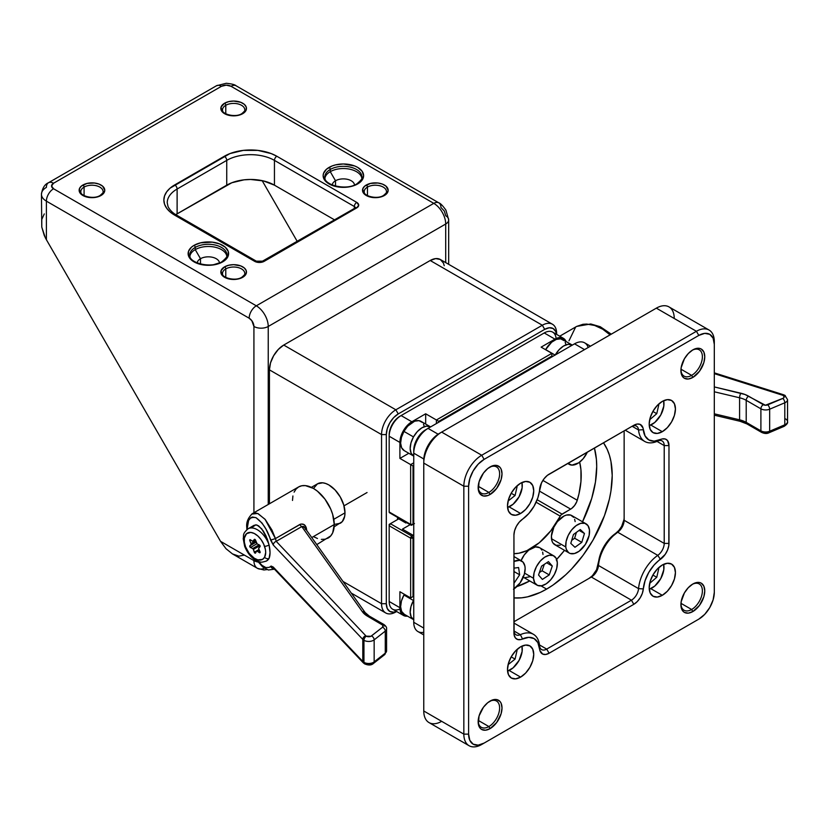 <?xml version="1.0" encoding="UTF-8"?>
<svg xmlns="http://www.w3.org/2000/svg" width="829" height="829" viewBox="0 0 829 829"><rect width="100%" height="100%" fill="white"/><g stroke="black" fill="none" stroke-linecap="round" stroke-linejoin="round"><path stroke-width="1.24" d="M662.309 595.305L650.786 588.663L662.309 595.305L657.283 597.056L653.034 596.227L650.185 592.953L649.19 587.73L650.185 581.357L653.034 574.798L657.283 569.057L662.309 565.005A18.559 10.715 -60 0 1 671.583 564.093A18.559 10.715 -60 0 1 674.433 578.953A18.559 10.715 -60 0 1 662.309 595.305A18.559 10.715 -60 0 1 653.034 596.227A18.559 10.715 -60 0 1 650.185 581.357A18.559 10.715 -60 0 1 662.309 565.005L667.324 563.264L671.583 564.093L674.433 567.357L675.428 572.58L674.433 578.953L671.583 585.512L667.324 591.253L662.309 595.305M662.309 431.691L650.786 425.039L662.309 431.691L657.283 433.432L653.034 432.614L650.185 429.339L649.19 424.116L650.185 417.743L653.034 411.184L657.283 405.443L662.309 401.391A18.559 10.715 -60 0 1 671.583 400.469A18.559 10.715 -60 0 1 674.433 415.339A18.559 10.715 -60 0 1 662.309 431.691A18.559 10.715 -60 0 1 653.034 432.614A18.559 10.715 -60 0 1 650.185 417.743A18.559 10.715 -60 0 1 662.309 401.391L667.324 399.651L671.583 400.469L674.433 403.744L675.428 408.966L674.433 415.339L671.583 421.899L667.324 427.64L662.309 431.691M520.612 513.493L509.099 506.851L520.612 513.493L515.597 515.244L511.338 514.415L508.488 511.141L507.493 505.918L508.488 499.545L511.338 492.996L515.597 487.255L520.612 483.203A18.559 10.715 -60 0 1 529.886 482.281A18.559 10.715 -60 0 1 532.736 497.151A18.559 10.715 -60 0 1 520.612 513.493A18.559 10.715 -60 0 1 511.338 514.415A18.559 10.715 -60 0 1 508.488 499.545A18.559 10.715 -60 0 1 520.612 483.203L525.638 481.452L529.886 482.281L532.736 485.556L533.731 490.778L532.736 497.151L529.886 503.7L525.638 509.441L520.612 513.493M520.612 677.117L509.099 670.464L520.612 677.117L515.597 678.858L511.338 678.029L508.488 674.754L507.493 669.542L508.488 663.169L511.338 656.609L515.597 650.869L520.612 646.817A18.559 10.715 -60 0 1 529.886 645.895A18.559 10.715 -60 0 1 532.736 660.765A18.559 10.715 -60 0 1 520.612 677.117A18.559 10.715 -60 0 1 511.338 678.029A18.559 10.715 -60 0 1 508.488 663.169A18.559 10.715 -60 0 1 520.612 646.817L525.638 645.066L529.886 645.895L532.736 649.169L533.731 654.392L532.736 660.765L529.886 667.324L525.638 673.065L520.612 677.117M691.645 609.491A15.181 8.767 120 0 0 702.381 591.232A15.181 8.767 120 0 0 692.225 584.383A15.181 8.767 -60 0 1 699.241 583.948A15.181 8.767 -60 0 1 701.562 596.113A15.181 8.767 -60 0 1 691.645 609.491L680.972 603.325L691.645 609.491A15.181 8.767 -60 0 1 684.06 610.248A15.181 8.767 -60 0 1 680.93 603.958A15.181 8.767 120 0 0 691.645 609.491L692.837 611.553L691.645 609.491M692.837 584.01A16.87 9.741 -60 0 1 704.764 590.901A16.87 9.741 -60 0 1 692.837 611.553L688.277 613.149L684.402 612.393L682.92 611.16L681.137 607.222L681.137 601.854L684.402 592.922L688.277 587.699L692.837 584.01L697.407 582.424L699.469 582.507L701.272 583.181L703.862 586.155L704.764 590.901L703.862 596.693L699.469 605.408L692.837 611.553A16.87 9.741 -60 0 1 680.91 604.673A16.87 9.741 -60 0 1 692.837 584.01L692.837 584.01M488.882 726.556A15.181 8.767 120 0 0 499.618 708.298A15.181 8.767 120 0 0 489.462 701.448A15.181 8.767 -60 0 1 496.478 701.013A15.181 8.767 -60 0 1 498.799 713.178A15.181 8.767 -60 0 1 488.882 726.556L478.209 720.391L488.882 726.556A15.181 8.767 -60 0 1 481.297 727.302A15.181 8.767 -60 0 1 478.167 721.023A15.181 8.767 120 0 0 488.882 726.556L490.084 728.618L488.882 726.556M490.084 701.075A16.87 9.741 -60 0 1 502.011 707.966A16.87 9.741 -60 0 1 490.084 728.618L485.514 730.204L481.649 729.458L480.167 728.225L478.385 724.287L479.058 715.945L483.452 707.22L487.753 702.681L492.405 699.997L496.706 699.572L500.001 701.469L501.099 703.22L502.011 707.966L501.099 713.759L496.706 722.473L490.084 728.618A16.87 9.741 -60 0 1 478.157 721.738A16.87 9.741 -60 0 1 490.084 701.075L490.084 701.075M691.645 375.361A15.181 8.767 120 0 0 702.381 357.112A15.181 8.767 120 0 0 692.225 350.252A15.181 8.767 -60 0 1 699.241 349.817A15.181 8.767 -60 0 1 701.562 361.983A15.181 8.767 -60 0 1 691.645 375.361L680.972 369.195L691.645 375.361A15.181 8.767 -60 0 1 684.06 376.117A15.181 8.767 -60 0 1 680.93 369.827A15.181 8.767 120 0 0 691.645 375.361L692.837 377.433L691.645 375.361M692.837 349.879A16.87 9.741 -60 0 1 704.764 356.771A16.87 9.741 -60 0 1 692.837 377.433L688.277 379.019L684.402 378.262L682.92 377.029L681.137 373.102L681.137 367.724L684.402 358.791L688.277 353.568L692.837 349.879L697.407 348.294L699.469 348.377L701.272 349.05L703.862 352.024L704.764 356.771L703.862 362.563L699.469 371.278L692.837 377.433A16.87 9.741 -60 0 1 680.91 370.542A16.87 9.741 -60 0 1 692.837 349.879L692.837 349.879M488.882 492.426A15.181 8.767 120 0 0 499.618 474.167A15.181 8.767 120 0 0 489.462 467.318A15.181 8.767 -60 0 1 496.478 466.882A15.181 8.767 -60 0 1 498.799 479.048A15.181 8.767 -60 0 1 488.882 492.426L478.209 486.26L488.882 492.426A15.181 8.767 -60 0 1 481.297 493.182A15.181 8.767 -60 0 1 478.167 486.892A15.181 8.767 120 0 0 488.882 492.426L490.084 494.488L488.882 492.426M490.084 466.945A16.87 9.741 -60 0 1 502.011 473.836A16.87 9.741 -60 0 1 490.084 494.488L487.753 495.566L483.452 496.001L480.167 494.094L478.385 490.157L479.058 481.815L483.452 473.09L487.753 468.551L492.405 465.867L496.706 465.442L500.001 467.338L501.099 469.09L502.011 473.836L501.099 479.628L496.706 488.343L490.084 494.488A16.87 9.741 -60 0 1 478.157 487.607A16.87 9.741 -60 0 1 490.084 466.945L490.084 466.945M588.984 578.424L592.414 575.709L596.569 569.71L600.217 554.777L603.968 546.477L609.284 539.078L617.698 532.218A10.124 5.844 -60 0 0 624.144 520.28L624.144 430.862L624.144 520.28L664.216 543.409L664.216 445.577L668.982 445.577A13.492 7.793 -60 0 0 660.402 439.567L657.77 441.069A30.362 17.533 -60 0 1 644.744 441.463A30.362 17.533 -60 0 1 638.558 429.982A30.362 17.533 120 0 0 657.77 441.069A10.124 5.844 -60 0 1 662.122 440.945A10.124 5.844 -60 0 1 664.216 445.577A10.124 5.844 120 0 0 657.77 441.069L660.402 439.567A26.984 15.585 -60 0 1 643.314 429.712A13.492 7.793 -60 0 0 633.822 425.277L549.088 474.188A13.492 7.793 -60 0 0 539.596 489.587A26.984 15.585 -60 0 1 522.519 519.172A13.492 7.793 -60 0 0 513.939 535.088L513.939 632.931A13.492 7.793 -60 0 0 522.519 638.941L520.374 634.682A10.124 5.844 -60 0 1 516.032 634.807A10.124 5.844 -60 0 1 513.939 630.175A10.124 5.844 120 0 0 520.374 634.682L513.97 630.983L520.374 634.682L522.519 638.941A26.984 15.585 -60 0 1 539.596 648.796L539.586 645.77A10.124 5.844 -60 0 0 541.648 649.604A10.124 5.844 -60 0 0 546.705 649.097L549.099 653.231L546.705 649.097L539.492 644.941L546.705 649.097L631.439 600.186A10.124 5.844 120 0 0 638.558 588.631A30.362 17.533 -60 0 1 657.77 555.357L617.698 532.218A30.362 17.533 120 0 0 598.486 565.492L638.558 588.631A10.124 5.844 -60 0 1 631.439 600.186L591.367 577.046L513.939 621.75L591.367 577.046A10.124 5.844 120 0 0 598.486 565.492L638.558 588.631L643.314 588.911L642.34 593.346L640.226 597.771L637.252 601.595L633.822 604.31L549.099 653.231L545.669 654.475L542.694 654.081L539.938 650.589L537.855 642.568L534.104 638.589L528.788 637.335L520.799 639.542L517.69 639.522L515.348 637.884L514.094 634.848L513.939 535.088L514.571 530.767L516.394 526.28L519.172 522.239L528.788 513.534L534.104 506.136L537.855 497.835L541.503 482.903L544.093 478.716L547.347 475.38L633.822 425.277L637.252 424.033L640.226 424.427L642.983 427.919L645.066 435.94L648.817 439.919L654.133 441.173L662.122 438.966L665.231 438.976L667.573 440.613L668.982 445.577L668.827 545.523L667.573 550L665.231 554.342L654.133 564.963L648.817 572.362L645.066 580.673L643.314 588.911A13.492 7.793 -60 0 1 633.822 604.31L549.099 653.231A13.492 7.793 -60 0 1 539.596 648.796L539.586 645.77A30.362 17.533 120 0 0 520.374 634.682A30.362 17.533 -60 0 1 533.41 634.289A30.362 17.533 -60 0 1 539.586 645.77A10.124 5.844 120 0 0 546.705 649.097L631.439 600.186L591.367 577.046A10.124 5.844 -60 0 0 598.486 565.492A30.362 17.533 -60 0 1 617.698 532.218A10.124 5.844 120 0 0 624.144 520.28L664.216 543.409L664.216 445.577L657.003 441.411L664.216 445.577L668.982 445.577L668.982 543.409A13.492 7.793 -60 0 1 660.402 559.337L657.77 555.357L617.698 532.218L615.553 533.441L618.9 530.384L621.677 526.332L623.978 519.628M638.558 429.982L632.154 426.282L638.558 429.982A10.124 5.844 120 0 0 631.439 426.655L549.067 474.209L631.439 426.655A10.124 5.844 -60 0 1 636.496 426.147A10.124 5.844 -60 0 1 638.558 429.982L643.314 429.712L638.558 429.982M664.216 543.409A10.124 5.844 -60 0 1 657.77 555.357A30.362 17.533 120 0 0 638.558 588.631L643.314 588.911A26.984 15.585 -60 0 1 660.402 559.337L657.77 555.357A10.124 5.844 120 0 0 664.216 543.409L668.982 543.409L664.216 543.409M709.064 330.035L668.993 306.906A25.305 14.611 120 0 0 656.34 308.15L696.422 331.289L481.732 455.245L441.66 432.106L439.266 433.484A21.927 12.663 120 0 0 423.764 460.333L424.945 452.8L428.303 445.059L433.339 438.272L439.266 433.484L656.34 308.15L696.422 331.289A25.305 14.611 -60 0 1 709.064 330.035A25.305 14.611 -60 0 1 714.308 341.621L714.308 344.377L713.127 338.201L709.769 334.336L704.733 333.362L698.806 335.424L484.115 459.37L478.178 464.157L473.152 470.945L469.794 478.696L468.613 486.229L468.613 734.131L469.794 740.297L473.152 744.173L478.178 745.147L484.115 743.085L698.806 619.128L704.733 614.341L709.769 607.564L713.127 599.813L714.308 592.279L714.308 344.377L714.308 592.279A21.927 12.663 -60 0 1 698.806 619.128L696.422 620.506A25.305 14.611 120 0 0 696.453 620.486A25.305 14.611 -60 0 1 696.422 620.506L481.732 744.463A25.305 14.611 -60 0 1 469.079 745.717A25.305 14.611 -60 0 1 463.836 734.131L423.764 710.992A25.305 14.611 120 0 0 429.007 722.577L469.079 745.717M624.144 517.524L624.144 517.524A13.492 7.793 120 0 1 615.553 533.441A26.984 15.585 120 0 0 598.476 563.026L598.486 565.492L598.476 563.026A13.492 7.793 120 0 1 589.004 578.404M696.422 620.506L484.115 743.085A21.927 12.663 -60 0 1 468.613 734.131L463.836 734.131L423.764 710.992L423.764 463.09L463.836 486.229A25.305 14.611 -60 0 1 481.732 455.245L441.66 432.106A25.305 14.611 120 0 0 423.764 463.09L463.836 486.229L463.836 734.131A25.305 14.611 120 0 0 481.732 744.463L698.806 619.128M441.66 721.323A25.305 14.611 -60 0 1 423.764 710.992L423.764 463.09A25.305 14.611 -60 0 1 441.66 432.106L656.34 308.15A25.305 14.611 -60 0 1 674.236 318.481M441.66 432.106L439.266 433.484M631.439 600.186L633.822 604.31L631.439 600.186M714.308 589.523L714.308 341.621A25.305 14.611 120 0 0 696.422 331.289L698.806 335.424A21.927 12.663 -60 0 1 714.308 344.377L714.308 341.621M698.806 335.424L696.422 331.289L481.732 455.245L484.115 459.37L698.806 335.424M468.613 486.229A21.927 12.663 -60 0 1 484.115 459.37L481.732 455.245A25.305 14.611 120 0 0 463.836 486.229L468.613 486.229L463.836 486.229L463.836 734.131L468.613 734.131L468.613 486.229M516.933 586.549A92.775 53.564 120 0 0 529.731 580.932L516.933 586.549M546.612 589.108A92.775 53.564 -60 0 1 513.939 597.906L521.514 597.833L527.576 596.839L540.187 592.455L546.612 589.108L540.985 585.865L546.612 589.108A92.775 53.564 -60 0 0 603.491 442.79L607.222 449.38L609.388 455.131L610.952 461.442L612.216 475.483L610.952 490.996L609.388 499.11L604.465 515.669L593.004 540.145L583.056 555.306L571.72 568.849L565.658 574.849L553.047 585.036L546.612 589.108M533.524 578.3L524.602 573.15L533.524 578.3L534.726 582.797L537.565 585.419L541.596 585.771L546.218 583.803L550.705 579.813L554.394 574.404L556.715 568.404L557.326 562.725A16.87 9.741 -60 0 1 550.352 580.217A16.87 9.741 -60 0 1 536.985 585.129A16.87 9.741 -60 0 1 533.524 578.3A16.87 9.741 -60 0 1 540.487 560.818A16.87 9.741 -60 0 1 553.855 555.907A16.87 9.741 -60 0 1 557.326 562.725L556.114 558.238L553.275 555.617L549.244 555.264L544.632 557.233L540.135 561.223L536.446 566.632L534.125 572.632L533.524 578.3M586.062 523.824A16.87 9.741 -60 0 1 589.46 529.876L587.989 525.627L584.942 523.327L580.777 523.327L576.134 525.627L571.72 529.866L568.207 535.42L566.124 541.43L565.792 546.985A16.87 9.741 -60 0 1 572.383 529.089A16.87 9.741 -60 0 1 586.062 523.824L571.741 515.555A16.87 9.741 120 0 0 558.062 520.819A16.87 9.741 120 0 0 551.482 538.715A16.87 9.741 120 0 0 554.881 544.767L569.191 553.036A16.87 9.741 -60 0 1 565.792 546.985L551.482 538.715L565.792 546.985L566.311 549.316L568.611 552.653L570.311 553.534L574.476 553.534L579.119 551.233L585.44 544.321L589.129 535.43L589.46 529.876A16.87 9.741 -60 0 1 582.87 547.772A16.87 9.741 -60 0 1 569.191 553.036M587.336 452.116A16.87 9.741 -60 0 1 569.191 464.344A16.87 9.741 -60 0 1 567.906 463.328L571.917 465.121L578.704 462.831L583.17 458.727L587.336 452.106M513.462 589.232L520.052 582.953L524.332 574.196A16.87 9.741 -60 0 1 513.939 588.942M430.531 426.862L420.987 421.35A16.87 9.741 120 0 0 403.941 431.401L413.484 436.914A16.87 9.741 -60 0 1 430.531 426.862A16.87 9.741 -60 0 1 430.614 426.914L426.427 426.137L421.847 427.847L417.298 431.629L413.484 436.914L403.941 431.401L401.443 437.38L400.625 443.142L401.63 447.805L404.303 450.665M413.744 619.74A16.87 9.741 -60 0 1 413.661 619.688L404.117 614.185A16.87 9.741 120 0 1 403.941 595.015L404.365 594.3A16.87 9.741 120 0 0 403.941 595.015L413.484 600.528A16.87 9.741 -60 0 1 413.744 600.072L413.484 600.528L403.941 595.015L401.443 600.994L400.625 606.755L401.63 611.419L404.303 614.279M564.021 340.615L560.663 338.843L556.321 339.393L551.668 342.19L545.637 349.6L555.078 355.05L545.575 349.703A16.87 9.741 120 0 1 545.637 349.6A16.87 9.741 120 0 1 562.684 339.548L572.228 345.051A16.87 9.741 -60 0 1 572.311 345.102L568.114 344.336L563.533 346.035L558.995 349.828L555.181 355.102M555.275 354.936A16.87 9.741 -60 0 1 572.228 345.051M386.314 603.709L387.226 608.455L389.806 611.429L393.671 612.185L396.511 611.45A16.87 9.741 -60 0 1 386.314 603.709L386.314 434.583L386.314 603.709L381.547 603.709L343.009 581.461L381.547 603.709L386.314 603.709M556.508 334.325L555.72 331.507L553.14 328.533L549.275 327.776L544.705 329.362L398.241 413.93L393.671 417.609L389.806 422.831L387.226 428.79L386.314 434.583A16.87 9.741 -60 0 1 398.241 413.93L544.705 329.362L542.321 325.237A20.238 11.689 -60 0 1 552.446 324.232A20.238 11.689 -60 0 1 556.632 333.496A20.238 11.689 120 0 0 542.321 325.237L395.858 409.795L283.736 345.061L430.21 260.503L542.321 325.237L395.858 409.795L283.736 345.061A20.238 11.689 120 0 0 269.425 369.858L381.547 434.583A20.238 11.689 -60 0 1 395.858 409.795L398.241 413.93L395.858 409.795A20.238 11.689 120 0 0 381.547 434.583L381.547 603.709A20.238 11.689 120 0 0 395.858 611.968A20.238 11.689 -60 0 1 385.734 612.973A20.238 11.689 -60 0 1 381.547 603.709L381.547 434.583L386.314 434.583L381.547 434.583L269.425 369.858L270.513 362.905L273.622 355.745L278.264 349.486L283.736 345.061L430.21 260.503L542.321 325.237L544.705 329.362A16.87 9.741 -60 0 1 556.508 334.325M397.526 519.555L397.526 517.379L397.526 519.555M395.858 611.968L396.635 611.522L395.858 611.968M552.446 324.232L440.323 259.498A20.238 11.689 120 0 0 430.21 260.503L435.681 258.596L440.323 259.498L443.432 263.073L444.24 265.705M269.425 503.794L269.425 369.858L269.425 503.794M404.676 521.503L404.676 522.311L404.676 521.503M556.632 334.398L556.632 333.496M565.896 344.46L565.171 342.315M413.661 619.688A16.87 9.741 -60 0 1 413.484 600.528L410.977 606.496L410.168 612.258L411.174 616.931L413.837 619.791M424.199 426.261L423.474 424.116M422.324 422.427L418.966 420.645L414.635 421.194L407.754 426.116L403.941 431.401A16.87 9.741 120 0 0 404.117 450.572L413.661 456.074A16.87 9.741 -60 0 1 413.484 436.914L410.977 442.883L410.168 448.644L411.174 453.318L413.837 456.178M571.699 540.342L574.632 538.228L576.393 532.373L574.632 538.228L581.782 542.363L574.953 547.295L570.787 543.368L573.461 534.498L580.3 529.555L584.455 533.493L581.782 542.363L574.632 538.228L571.699 540.342M539.389 572.549L542.093 570.777L544.29 564.352L542.093 570.777L549.254 574.911L542.384 579.409L538.549 575.015L541.586 566.124L548.456 561.627L552.29 566.02L549.254 574.911L542.093 570.777L539.389 572.549M513.939 571.502L519.638 574.798L514.26 582.87L519.638 574.798L513.939 571.502M518.591 567.533L519.638 574.798L518.591 567.533L513.939 568.134L518.591 567.533M579.119 530.405L584.455 533.493L579.119 530.405M546.684 562.787L552.29 566.02L546.684 562.787M524.332 574.196L525.14 568.445L524.861 565.917L522.995 562.083L519.638 560.3L513.939 561.451A16.87 9.741 -60 0 1 521.648 561.005A16.87 9.741 -60 0 1 524.332 574.196M570.787 543.368L573.461 534.498L580.3 529.555L584.455 533.493L581.782 542.363L574.953 547.295L570.787 543.368M538.549 575.015L541.586 566.124L548.456 561.627L552.29 566.02L549.254 574.911L542.384 579.409L538.549 575.015M553.855 555.907L539.544 547.648A16.87 9.741 120 0 0 531.109 548.477A16.87 9.741 120 0 0 521.047 560.653M556.218 559.896L564.508 550.332A92.775 53.564 120 0 1 556.663 559.42M582.518 521.773L591.719 498.405L595.45 482.043L596.704 466.54L596.393 459.297L594.424 448.023A92.775 53.564 120 0 1 582.518 521.773M520.923 560.964L524.239 554.964L528.684 550.166L535.493 546.912L539.565 547.658M540.746 548.57L541.886 550.135M542.653 552.124L543.005 554.466M529.565 576.797L525.161 577.626M579.658 462.126L580.953 469.867L580.953 481.4L578.974 493.846L576.787 501.607L574.621 505.452L571.709 508.426L561.026 514.933L550.798 530.798L539.316 542.705L526.985 550.601L518.913 553.212L513.939 553.679A53.978 31.16 -60 0 0 531.109 548.477A53.978 31.16 -60 0 0 560.207 516.125A3.378 1.948 -60 0 1 562.031 514.104L570.663 509.12L539.441 491.089L570.663 509.12A10.124 5.844 -60 0 0 577.264 500.26L542.891 480.416L577.264 500.26A70.848 40.901 -60 0 0 579.658 462.126M560.155 545.264L556 545.264L552.953 542.964L552 541.047L551.42 536.052L553.886 527.161L557.409 521.607L564.155 515.939L566.466 515.058L570.621 515.058L573.678 517.358M574.632 519.275L575.15 521.607M537.171 499.752L562.031 514.104L537.171 499.752M536.125 502.219L560.207 516.125L536.125 502.219M423.764 632.278A20.238 11.689 -60 0 1 413.744 622.299L423.764 628.081L413.744 622.299L413.744 453.173L423.806 458.986L413.744 453.173L413.744 450.416L413.744 453.173A20.238 11.689 -60 0 1 428.054 428.386L574.528 343.828L584.538 349.61L574.528 343.828A20.238 11.689 -60 0 1 588.175 347.506M425.671 429.764A16.87 9.741 120 0 0 413.744 450.416L414.655 444.624L417.236 438.665L421.111 433.443L425.671 429.764L428.054 428.386L425.671 429.764L428.054 428.386L438.116 434.199L428.054 428.386A20.238 11.689 120 0 0 413.744 453.173L413.744 622.299A20.238 11.689 120 0 0 417.94 631.563L423.764 634.931M590.466 346.19L584.642 342.823A20.238 11.689 120 0 0 574.528 343.828L428.054 428.386M256.658 551.098A1.016 0.58 60 0 0 256.513 551.244L255.581 552.984A1.016 0.58 60 0 1 254.285 552.238L259.042 549.492L254.285 552.238L253.363 549.43A1.016 0.58 60 0 0 252.648 548.549L259.083 544.84L252.648 548.549L250.482 547.503A1.016 0.58 60 0 1 249.84 545.834L256.213 542.156L249.84 545.834L251.073 544.487A1.016 0.58 60 0 0 251.073 543.544L255.778 540.829L251.073 543.544L249.84 540.757A1.016 0.58 60 0 1 250.482 539.834A1.016 0.58 -120 0 0 250.42 539.803L249.747 540.508L251.208 544.083L249.809 546.705L253.073 548.902L254.938 553.088L256.803 551.057L260.068 552.622L258.669 548.394L260.13 546.498L259.446 545.016A1.016 0.58 60 0 1 260.037 546.653L258.793 548A1.016 0.58 60 0 0 258.793 548.943L260.037 551.72A1.016 0.58 60 0 1 259.394 552.642L257.218 551.181L259.27 550L257.218 551.181A1.016 0.58 60 0 0 256.658 551.098L259.125 549.668M252.71 541.337A1.016 0.58 60 0 1 252.648 541.296L250.482 539.834L252.648 541.296A1.016 0.58 60 0 0 252.71 541.337L254.285 539.503L253.363 541.233A1.016 0.58 60 0 1 252.71 541.337M254.938 539.399A1.016 0.58 60 0 1 255.581 540.249L254.285 539.503A1.016 0.58 60 0 1 254.938 539.399M257.156 543.907A1.016 0.58 60 0 1 256.513 543.057L255.581 540.249L257.156 543.907A1.016 0.58 60 0 0 257.218 543.938L259.394 544.985L257.218 543.938A1.016 0.58 60 0 1 257.156 543.907M247.218 529.348L247.208 528.581A3.378 1.948 180 0 1 246.793 527.638A3.378 1.948 0 0 0 247.208 528.581L248.596 520.477L250.938 517.586L252.462 517.016L256.037 517.7L262.026 523.058L265.902 529.006L273.269 545.036L362.801 639.418L362.801 661.459A6.746 3.896 0 0 0 363.952 662.34A3.378 1.948 120 0 0 364.646 663.884L364.646 663.884A3.378 1.948 -60 0 1 363.952 662.34L363.952 640.309A6.746 3.896 0 0 0 374.159 639.853A3.378 2.218 -128.2 0 0 371.444 635.947A3.378 1.948 180 0 1 366.335 636.175A3.378 1.948 120 0 0 363.952 640.309A6.746 3.896 180 0 1 362.801 639.418L362.801 661.459L273.269 567.077L271.135 566.062L269.238 567.388L265.902 567.575L262.026 565.368L257.995 560.974M273.995 568.653A3.378 3.036 -136 0 1 270.606 566.383A3.378 3.036 44 0 0 273.964 568.653M304.015 526.798L304.937 528.021L303.414 526.363L301.787 526.591L362.387 611.75A3.378 2.549 -35.4 0 1 365.133 612.548A3.378 2.549 144.6 0 0 362.387 611.75A23.616 13.637 0 0 0 367.527 616.206A3.378 1.948 -60 0 1 369.216 616.04A3.378 1.948 120 0 0 367.527 616.206L382.221 624.683A3.378 1.948 -60 0 1 383.9 624.517A3.378 1.948 120 0 0 382.221 624.683A3.378 1.948 180 0 1 382.552 627.211A3.378 2.218 51.8 0 1 385.267 631.118A3.378 2.218 -128.2 0 0 382.552 627.211L370.946 636.257L366.335 636.175A3.378 1.948 180 0 1 365.765 635.729L276.223 541.347L301.787 526.591L362.387 611.75L367.527 616.206L382.894 625.253L382.552 627.211L371.444 635.947A3.378 2.218 51.8 0 1 374.159 639.853L385.267 631.118A6.746 3.896 0 0 0 386.573 628.817A6.746 3.896 180 0 1 386.573 628.817A6.746 3.896 180 0 1 385.267 631.118L385.267 653.159L374.159 661.894A3.378 2.218 51.8 0 1 373.527 663.387A3.378 2.218 -128.2 0 0 374.159 661.894A6.746 3.896 180 0 1 363.952 662.34A6.746 3.896 0 0 0 374.159 661.894L374.159 639.853L385.267 631.118L385.267 653.159A6.746 3.896 0 0 0 386.573 650.848A6.746 3.896 180 0 1 385.267 653.159L374.159 661.894L374.159 639.853A6.746 3.896 180 0 1 363.952 640.309L363.952 662.34A6.746 3.896 180 0 1 362.801 661.459A3.378 2.414 136.5 0 0 363.32 662.848A3.378 2.414 -43.5 0 1 362.801 661.459L273.269 567.077A3.378 2.414 136.5 0 0 273.777 568.456L363.32 662.848A3.378 2.414 -43.5 0 0 363.34 662.868M321.362 539.378L324.978 539.233L328.139 538.062A29.523 17.046 -120 0 0 334.253 524.55L311.756 537.544L334.253 524.55L332.667 514.415L330.73 509.13L324.978 499.151L317.455 491.214L313.383 488.395L305.393 485.618L301.787 485.763L298.616 486.934L296.026 489.089L294.098 492.146M274.192 569.212L268.378 570L262.638 566.86L257.591 561.15M335.051 524.28L340.273 523.265A22.766 13.15 -120 0 0 344.988 512.84L333.797 519.306L344.988 512.84L343.755 505.027L340.273 496.975L335.051 489.929L328.885 484.955L325.745 483.504L322.719 482.81L317.497 483.825L314.004 487.846M367.05 492.53L343.994 505.845L367.05 492.53M371.444 663.49L368.978 664.288L366.335 663.718M267.021 560.663L269.104 558.342L270.047 552.663L269.104 544.995L266.088 536.083L263.29 530.964L258.669 525.907L255.798 524.84L252.627 526.995M334.16 526.798L342.273 521.607L344.677 516.291L344.988 512.84A22.766 13.15 -120 0 0 335.051 489.929A22.766 13.15 -120 0 0 317.497 483.825L311.383 487.359M313.383 536.601L317.455 538.487M316.792 544.612L330.73 535.907L332.667 532.86L334.253 524.55A29.523 17.046 -120 0 0 321.362 494.84A29.523 17.046 -120 0 0 298.616 486.934L252.306 513.669L256.016 513.047L258.213 513.721L265.301 519.576L271.964 530.063L275.446 538.57L300.875 524.032L304.005 524.519L306.15 527.358L306.73 530.477L306.45 528.591A3.378 0.632 -9.8 0 0 305.632 528.933A3.378 0.632 170.2 0 1 306.45 528.591C305.518 524.695 303.331 523.306 299.901 524.446A3.378 1.948 -120 0 0 301.787 526.591L276.223 541.347A3.378 2.414 136.5 0 0 273.269 545.036L362.801 639.418A6.746 3.896 0 0 0 363.952 640.309A3.378 1.948 -60 0 1 366.335 636.175A3.378 1.948 180 0 1 365.765 635.729A3.378 2.414 136.5 0 0 362.801 639.418A3.378 2.414 -43.5 0 1 365.765 635.729L276.223 541.347L275.446 538.57L265 519.213L257.705 513.503L251.705 514.084M292.906 495.98L292.502 500.447M265.871 561.295A18.559 10.715 -120 0 0 269.104 558.342A18.559 10.715 60 0 1 266.596 560.932L269.104 558.342A3.378 2.611 -150.6 0 1 264.575 557.264L262.472 559.42L257.85 559.855L254.285 558.238L249.197 553.409L245.529 546.798L244.348 542.197L244.348 538.062L246.534 533.679L250.793 532.415L254.285 533.493L257.85 536L261.094 539.648L263.643 544.031L265.415 549.482L265.705 552.456L264.575 557.264A15.181 8.767 60 0 1 248.223 552.041A15.181 8.767 60 0 1 248.223 532.695A15.181 8.767 60 0 1 264.575 546.342A3.378 0.891 -18.8 0 0 269.104 544.995L267.29 538.974L261.757 528.871L257.187 525.13L255.798 524.84L253.498 525.793M254.202 525.244L248.047 528.798A18.559 10.715 60 0 1 269.104 544.995A18.559 10.715 -120 0 0 248.752 528.446M363.32 662.848L364.646 663.884C368.49 665.5 371.454 665.335 373.527 663.397A3.378 2.218 51.8 0 1 373.506 663.407L384.635 654.661A3.378 2.218 -128.2 0 0 385.267 653.159A3.378 2.218 51.8 0 1 384.635 654.661L386.573 650.848L386.573 628.817C386.874 627.522 385.982 626.092 383.9 624.517A3.378 1.948 -60 0 1 384.604 626.061M247.208 528.581C246.918 520.011 249.861 516.384 256.037 517.7C262.845 522.778 267.705 530.249 270.606 540.114L275.446 538.57L270.606 540.114L273.269 545.036A3.378 2.414 -43.5 0 1 276.223 541.347L275.446 538.57L299.901 524.446A3.378 1.948 60 0 0 301.787 526.591L304.585 527.462L365.133 612.548A3.378 2.549 -35.4 0 1 365.506 613.761M273.788 568.476A3.378 2.414 -43.5 0 1 273.269 567.077L270.606 566.383M305.507 529.462L304.585 527.462M269.104 544.995A3.378 0.891 161.2 0 1 264.575 546.342C266.068 550.85 266.068 554.487 264.575 557.264A3.378 2.611 29.4 0 0 269.104 558.342C270.358 555.212 270.358 550.767 269.104 544.995M253.363 549.43L259.985 545.606L253.363 549.43M250.482 547.503L256.969 543.762L250.482 547.503M251.073 544.487L256.037 541.617L251.073 544.487M249.84 540.757L250.918 540.135L249.84 540.757M255.487 540.011L253.363 541.233L255.487 540.011M260.161 552.197L259.394 552.642L260.161 552.197M413.744 523.969L413.029 524.374L413.029 465.981L413.744 465.566L413.029 465.981L413.029 524.374L413.744 523.969M563.399 338.305L552.663 332.108A16.87 9.741 120 0 0 544.228 332.947L554.964 339.144L541.13 347.133L551.865 353.33L436.406 419.982L436.406 423.567L436.406 419.982L438.79 421.36L438.79 422.189L438.79 421.36L551.865 356.087L551.865 356.905L551.865 356.087L438.79 421.36L425.671 413.785L411.837 421.774L401.101 415.578L544.228 332.947L554.964 339.144A16.87 9.741 -60 0 1 563.399 338.305A16.87 9.741 -60 0 1 566.083 341.507L563.399 338.305L559.523 337.558L554.964 339.144L541.13 347.133L551.865 353.33L436.406 419.982L425.671 413.785L425.671 424.054L425.671 413.785L411.837 421.774L401.101 415.578A16.87 9.741 120 0 0 389.174 436.241L399.91 442.437L399.91 458.406L410.645 464.603L410.645 524.374L389.174 511.98L389.174 436.241L399.91 442.437A16.87 9.741 -60 0 1 411.837 421.774L407.277 425.464L403.402 430.676L400.821 436.634L399.91 442.437L399.91 458.406L410.645 464.603L413.744 462.82L410.645 464.603L413.029 465.981L410.645 464.603L410.645 524.374L389.174 511.98A1.689 0.974 120 0 0 389.526 512.757L410.997 525.151A1.689 0.974 -60 0 1 410.645 524.374L411.837 525.068L414.438 523.565L411.837 525.068A1.689 0.974 -60 0 1 410.997 525.151M390.366 512.674L389.174 511.98L389.174 436.241A16.87 9.741 -60 0 1 401.101 415.578L399.91 416.262A15.181 8.767 120 0 0 389.174 434.862L389.993 429.64L392.324 424.282L395.806 419.578L399.91 416.262L544.228 332.947A16.87 9.741 -60 0 1 556.104 338.543M408.801 453.276L399.91 458.406L408.801 453.276M411.837 525.068L413.029 524.374L410.645 524.374L413.029 524.374L411.837 525.068M551.865 353.33L551.865 356.087L551.865 353.33M401.101 415.578L399.91 416.262M390.366 523.69L398.718 518.871L389.174 524.384L389.174 525.752L389.174 524.384L389.174 525.752L390.366 523.69L389.174 524.384L390.366 523.69L411.837 536.083L413.029 538.156L410.645 538.156L413.029 538.156L411.837 536.083L410.645 538.156A1.689 0.974 -60 0 1 411.837 536.083L413.174 535.316L402.438 529.12L410.148 524.664L402.438 529.12L413.174 535.316L411.837 536.083L390.366 523.69A1.689 0.974 120 0 0 389.174 525.752L410.645 538.156L410.645 597.927L413.744 596.134L410.645 597.927L413.744 596.134L413.029 596.548L413.029 538.156L413.744 537.741L413.029 538.156L413.029 596.548L410.645 597.927L399.91 591.73L399.91 607.698L389.174 601.502L389.174 525.752L410.645 538.156L410.645 597.927L399.91 591.73L399.91 607.698L389.174 601.502A16.87 9.741 120 0 0 392.666 609.222L403.402 615.419A16.87 9.741 -60 0 1 399.91 607.698L400.138 610.258L401.92 614.196L405.215 616.092L407.516 616.144A16.87 9.741 -60 0 1 403.402 615.419M398.718 518.871L405.878 523.006L406.573 522.602L405.878 523.006L398.718 518.871M399.961 608.983A16.87 9.741 -60 0 1 389.174 601.502L389.174 525.752M568.974 340.833L575.637 327.051M785.571 418.914A6.746 3.896 180 0 1 787.55 421.671A6.746 3.896 180 0 1 784.794 424.811A3.378 1.627 67 0 1 784.12 426.344A3.378 1.627 67 0 1 782.804 426.002M784.12 426.344L768.991 432.759A3.378 1.627 -113 0 0 769.664 431.225A6.746 3.896 180 0 1 760.898 430.842L760.898 408.811A3.378 1.948 -60 0 1 763.291 404.676A3.378 1.948 120 0 0 760.898 408.811L746.214 400.324A3.378 1.948 -60 0 1 748.597 396.189A3.378 1.948 120 0 0 746.214 400.324A20.238 11.689 180 0 0 739.592 397.785A3.378 1.047 -76.7 0 1 740.877 393.226A3.378 1.047 103.3 0 0 739.592 397.785L714.308 391.785L739.592 397.785A20.238 11.689 180 0 1 746.214 400.324L760.898 408.811A6.746 3.896 0 0 0 769.664 409.194A3.378 1.627 -113 0 0 767.675 404.863A3.378 1.627 67 0 1 769.664 409.194L784.794 402.78A3.378 1.627 -113 0 0 782.804 398.448L767.675 404.863A3.378 1.948 180 0 1 763.291 404.676L748.597 396.189A23.616 13.637 0 0 0 740.877 393.226L714.308 386.925L744.991 394.49L765.416 405.236L783.332 398.169L784.172 397.029L783.187 395.506A3.378 1.948 -60 0 1 784.876 395.34A3.378 1.948 120 0 0 783.187 395.506A3.378 1.948 180 0 1 782.804 398.448A3.378 1.627 67 0 1 784.794 402.78A6.746 3.896 0 0 0 787.55 399.64A6.746 3.896 180 0 1 787.55 399.64A6.746 3.896 180 0 1 784.794 402.78L784.794 424.811L769.664 431.225L769.664 409.194A6.746 3.896 180 0 1 760.898 408.811L760.898 430.842L746.214 422.365A20.238 11.689 0 0 0 739.592 419.816L714.308 413.816L739.592 419.816L739.592 397.785L739.592 419.816A3.378 1.047 103.3 0 0 740.09 421.298A3.378 1.047 -76.7 0 1 739.592 419.816A20.238 11.689 0 0 1 746.214 422.365L746.214 400.324L746.214 422.365A3.378 1.948 120 0 0 746.908 423.909A3.378 1.948 -60 0 1 746.214 422.365L760.898 430.842A6.746 3.896 0 0 0 769.664 431.225L769.664 409.194L784.794 402.78L784.794 424.811A6.746 3.896 0 0 0 787.55 421.671C788.027 422.935 786.887 424.489 784.12 426.344A3.378 1.627 -113 0 0 784.794 424.811L769.664 431.225A3.378 1.627 67 0 1 768.991 432.759A3.378 1.627 67 0 1 768.98 432.769M610.051 334.875L602.724 329.196L594.683 325.476L586.704 324.066L582.974 324.284L576.673 326.408L590.756 323.973L600.269 326.73L611.284 334.17M768.991 432.759C766.991 433.836 764.525 433.712 761.602 432.386A3.378 1.948 -60 0 1 760.898 430.842A3.378 1.948 120 0 0 761.602 432.386A3.378 1.948 -60 0 0 763.291 432.22L765.416 432.779M766.597 432.717L767.675 432.417M748.597 423.743A3.378 1.948 -60 0 1 746.908 423.909L740.1 421.298A3.378 1.047 -76.7 0 0 740.877 420.769L744.991 422.034M783.187 395.506A3.378 1.948 0 0 0 782.421 395.174L714.308 373.641L782.421 395.174A3.378 1.948 180 0 1 783.187 395.506M610.362 334.698L603.667 329.735M787.55 421.671L787.55 399.64L784.876 395.34A3.378 1.948 -60 0 1 785.571 396.884M714.308 372.853L783.436 394.718A3.378 1.326 107.5 0 0 782.421 395.174A3.378 1.326 -72.5 0 1 783.436 394.718A3.378 1.326 -72.5 0 1 783.457 394.718L784.876 395.34M189.976 256.43A18.559 10.715 180 0 1 195.24 247.415A1.689 0.974 -120 0 0 194.048 245.353A20.238 11.689 0 0 0 194.048 261.881A20.238 11.689 0 0 0 222.669 261.881A1.689 0.974 -120 0 0 221.83 261.798A1.689 0.974 60 0 1 222.669 261.881L227.063 258.088L228.213 255.892L228.213 251.332L225.187 247.125L219.602 243.902L212.307 242.151L200.618 242.824L194.048 245.353L191.53 247.125L188.504 251.332L188.504 255.892L189.665 258.088L191.53 260.109L197.115 263.332L204.411 265.083L212.307 265.083L222.669 261.881A20.238 11.689 0 0 0 222.669 245.353A20.238 11.689 0 0 0 194.048 245.353A1.689 0.974 60 0 1 195.24 247.415A18.559 10.715 180 0 1 215.457 245.094A18.559 10.715 180 0 1 226.918 254.99C227.851 255.954 226.151 258.223 221.83 261.798C211.115 268.979 188.287 262.803 189.81 254.99A18.559 10.715 180 0 1 195.24 247.415L195.24 249.622A18.559 10.715 180 0 1 214.524 247.094A18.559 10.715 180 0 1 226.804 256.037A18.559 10.715 0 0 0 214.524 247.094A18.559 10.715 0 0 0 195.24 249.622L195.24 247.415A18.559 10.715 180 0 1 214.286 244.845A18.559 10.715 180 0 1 226.742 253.56M222.618 274.316A11.129 6.425 180 0 1 225.778 268.907A1.689 0.974 -120 0 0 224.586 266.834A12.818 7.399 0 0 0 224.586 277.3A12.818 7.399 0 0 0 242.71 277.3A1.689 0.974 -120 0 0 241.871 277.218A1.689 0.974 60 0 1 242.71 277.3L246.223 273.518L246.223 270.627L244.306 267.964L240.773 265.922L233.643 264.669L228.742 265.239L224.586 266.834L221.074 270.627L221.799 274.907L226.524 278.223L233.643 279.477L238.555 278.907L242.71 277.3A12.818 7.399 0 0 0 242.71 266.834A12.818 7.399 0 0 0 224.586 266.834A1.689 0.974 60 0 1 225.778 268.907A11.129 6.425 180 0 1 237.902 267.508A11.129 6.425 180 0 1 244.783 273.446C245.405 273.788 244.431 275.041 241.871 277.218C235.384 281.705 221.26 277.518 222.514 273.446A11.129 6.425 180 0 1 225.778 268.907L225.778 277.414L225.778 268.907A11.129 6.425 180 0 1 237.208 267.363A11.129 6.425 180 0 1 244.679 272.586M324.989 178.484A18.559 10.715 180 0 1 330.253 169.468A1.689 0.974 -120 0 0 329.061 167.406A20.238 11.689 0 0 0 329.061 183.934A20.238 11.689 0 0 0 357.693 183.934A1.689 0.974 -120 0 0 356.843 183.851A1.689 0.974 60 0 1 357.693 183.934L362.076 180.142L363.62 175.665L362.076 171.199L357.693 167.406L354.625 165.945L343.372 163.976L335.631 164.867L332.128 165.945L326.543 169.178L323.528 173.385L323.134 175.665L324.678 180.142L326.543 182.162L332.128 185.385L343.372 187.354L351.123 186.463L357.693 183.934A20.238 11.689 0 0 0 357.693 167.406A20.238 11.689 0 0 0 329.061 167.406A1.689 0.974 60 0 1 330.253 169.468A18.559 10.715 180 0 1 350.48 167.147A18.559 10.715 180 0 1 361.931 177.043C362.864 178.007 361.175 180.276 356.843 183.851C346.128 191.033 323.3 184.857 324.823 177.043A18.559 10.715 180 0 1 330.253 169.468L330.253 171.676A18.559 10.715 180 0 1 349.537 169.147A18.559 10.715 180 0 1 361.817 178.09A18.559 10.715 0 0 0 349.537 169.147A18.559 10.715 0 0 0 330.253 171.676L330.253 169.468A18.559 10.715 180 0 1 349.31 166.898A18.559 10.715 180 0 1 361.765 175.603M364.304 192.504A11.129 6.425 180 0 1 367.465 187.095A1.689 0.974 -120 0 0 366.273 185.033A12.818 7.399 0 0 0 366.273 195.499A12.818 7.399 0 0 0 384.407 195.499A1.689 0.974 -120 0 0 383.558 195.416A1.689 0.974 60 0 1 384.407 195.499L387.184 193.095L388.159 190.266L386.003 186.152L382.459 184.111L377.837 183.002L370.439 183.427L364.677 186.152L362.77 188.825L363.496 193.095L368.221 196.421L375.34 197.665L380.242 197.105L384.407 195.499A12.818 7.399 0 0 0 384.407 185.033A12.818 7.399 0 0 0 366.273 185.033A1.689 0.974 60 0 1 367.465 187.095A11.129 6.425 180 0 1 379.599 185.706A11.129 6.425 180 0 1 386.469 191.644C387.102 191.976 386.127 193.24 383.558 195.416C377.081 199.893 362.957 195.717 364.211 191.644A11.129 6.425 180 0 1 367.465 187.095L367.465 195.613L367.465 187.095A11.129 6.425 180 0 1 378.894 185.551A11.129 6.425 180 0 1 386.376 190.774M222.618 110.703A11.129 6.425 180 0 1 225.778 105.293A1.689 0.974 -120 0 0 224.586 103.221A12.818 7.399 0 0 0 224.586 113.687A12.818 7.399 0 0 0 242.71 113.687A1.689 0.974 -120 0 0 241.871 113.604A1.689 0.974 60 0 1 242.71 113.687L246.223 109.905L246.223 107.014L244.306 104.35L240.773 102.309L233.643 101.055L228.742 101.625L224.586 103.221L221.074 107.014L221.799 111.293L226.524 114.609L233.643 115.863L238.555 115.293L242.71 113.687A12.818 7.399 0 0 0 242.71 103.221A12.818 7.399 0 0 0 224.586 103.221A1.689 0.974 60 0 1 225.778 105.293A11.129 6.425 180 0 1 237.902 103.894A11.129 6.425 180 0 1 244.783 109.832C245.405 110.174 244.431 111.428 241.871 113.604C235.384 118.091 221.26 113.905 222.514 109.832A11.129 6.425 180 0 1 225.778 105.293L225.778 113.801L225.778 105.293A11.129 6.425 180 0 1 237.208 103.749A11.129 6.425 180 0 1 244.679 108.972M80.921 192.504A11.129 6.425 180 0 1 84.081 187.095A1.689 0.974 -120 0 0 82.89 185.033A12.818 7.399 0 0 0 82.89 195.499A12.818 7.399 0 0 0 101.014 195.499A1.689 0.974 -120 0 0 100.174 195.416A1.689 0.974 60 0 1 101.014 195.499L103.791 193.095L104.775 190.266L102.609 186.152L99.076 184.111L94.454 183.002L87.045 183.427L81.294 186.152L79.377 188.825L80.112 193.095L84.827 196.421L91.957 197.665L96.858 197.105L101.014 195.499A12.818 7.399 0 0 0 101.014 185.033A12.818 7.399 0 0 0 82.89 185.033A1.689 0.974 60 0 1 84.081 187.095A11.129 6.425 180 0 1 96.216 185.706A11.129 6.425 180 0 1 103.086 191.644C103.708 191.976 102.734 193.24 100.174 195.416C93.687 199.893 79.563 195.717 80.817 191.644A11.129 6.425 180 0 1 84.081 187.095L84.081 195.613L84.081 187.095A11.129 6.425 180 0 1 95.511 185.551A11.129 6.425 180 0 1 102.983 190.774M189.934 258.451L189.934 258.451A18.559 10.715 180 0 1 195.24 249.622L200.494 258.71A11.129 6.425 0 0 0 197.24 262.948A11.129 6.425 180 0 1 200.494 258.71L200.494 264.016L200.494 258.71A11.129 6.425 180 0 1 212.369 257.259A11.129 6.425 180 0 1 219.478 262.948A11.129 6.425 0 0 0 212.369 257.259A11.129 6.425 0 0 0 200.494 258.71L195.24 249.622A18.559 10.715 0 0 0 189.914 256.037M324.947 180.504L324.947 180.504A18.559 10.715 180 0 1 330.253 171.676L335.507 180.763A11.129 6.425 0 0 0 332.253 184.991A11.129 6.425 180 0 1 335.507 180.763L335.507 186.069L335.507 180.763A11.129 6.425 180 0 1 347.382 179.313A11.129 6.425 180 0 1 354.491 184.991A11.129 6.425 0 0 0 347.382 179.313A11.129 6.425 0 0 0 335.507 180.763L330.253 171.676A18.559 10.715 0 0 0 324.927 178.09M44.289 213.903L41.771 219.467L41.771 227.073L44.289 235.55L46.393 239.705L220.524 541.316L225.996 548.705L232.452 553.907L238.907 556.155L244.379 555.088M80.817 192.287L79.916 192.805L80.817 192.287M175.769 214.638L231.84 182.743L244.006 179.841L250.586 179.468L263.498 180.95L274.44 185.168L334.274 219.716L274.44 185.168A33.73 19.482 0 0 0 226.731 185.168L226.731 160.38L177.116 189.022L177.116 213.82L226.731 185.168L226.731 160.38A33.73 19.482 180 0 1 274.44 160.38L274.44 185.168L274.44 160.38L354.346 206.514L274.44 160.38A3.378 1.948 -60 0 1 276.824 156.246L271.197 153.583L257.819 150.381L243.343 150.381L229.965 153.583L170.111 188.142L166.681 191.841L164.567 195.862L163.862 200.048L164.567 204.224L166.681 208.245L170.111 211.944L174.722 215.188L254.638 261.332L258.088 262.399L263.156 261.809L356.729 207.892L358.708 205.136L356.729 202.38L276.824 156.246A3.378 1.948 120 0 0 274.44 160.38A33.73 19.482 180 0 0 226.731 160.38A3.378 1.948 -120 0 0 224.348 156.246L174.722 184.898A37.108 21.419 0 0 0 174.722 215.188L254.638 261.332A6.746 3.896 0 0 0 264.182 261.332A3.378 1.948 -120 0 0 262.492 261.166A3.378 1.948 60 0 1 264.182 261.332L356.729 207.892A3.378 1.948 -120 0 0 355.05 207.727A3.378 1.948 60 0 1 356.729 207.892A6.746 3.896 0 0 0 356.729 202.38A3.378 1.948 120 0 0 354.346 206.514A3.378 1.948 180 0 1 355.289 207.571A3.378 1.948 180 0 0 354.346 206.514A3.378 1.948 -60 0 1 356.729 202.38L276.824 156.246A37.108 21.419 0 0 0 224.348 156.246A3.378 1.948 60 0 1 226.731 160.38L177.116 189.022L177.116 213.82A33.73 19.482 0 0 0 175.769 214.638M264.42 568.217A16.87 9.741 -60 0 1 257.415 568.321A16.87 9.741 -60 0 1 253.923 560.601L253.923 559.067L253.923 560.601L220.524 541.316L46.393 239.705L46.393 201.146L249.156 318.212A6.746 3.896 60 0 1 253.923 326.471A10.124 5.844 180 0 0 268.233 326.471L268.233 504.478L268.233 326.471L445.712 224.006L445.712 262.606L445.712 224.006A16.87 9.741 -120 0 0 433.785 203.354L256.306 305.818L53.543 188.753L51.574 185.997L53.543 183.24L221.478 86.289L226.255 85.149L231.022 86.289L433.785 203.354L256.306 305.818A16.87 9.741 60 0 1 268.233 326.471L445.712 224.006A10.124 5.844 0 0 0 448.676 219.872A10.124 5.844 180 0 1 445.712 224.006A16.87 9.741 60 0 0 433.785 203.354A10.124 5.844 -60 0 1 438.842 202.846A10.124 5.844 -60 0 1 440.935 207.478L444.313 211.043L445.712 215.747A10.124 5.844 180 0 1 448.676 219.872L445.919 210.12C442.696 205.633 440.334 203.209 438.842 202.846A10.124 5.844 120 0 0 433.785 203.354L231.022 86.289A10.124 5.844 -60 0 1 236.078 85.781A10.124 5.844 120 0 0 231.022 86.289A6.746 3.896 180 0 0 221.478 86.289A10.124 5.844 -120 0 0 216.421 85.781A10.124 5.844 60 0 1 221.478 86.289L53.543 183.24A10.124 5.844 -120 0 0 48.486 182.743A10.124 5.844 60 0 1 53.543 183.24A6.746 3.896 180 0 0 53.543 188.753A10.124 5.844 120 0 0 46.393 201.146L249.156 318.212L251.798 320.668L253.923 326.471L253.923 512.747L253.923 326.471A10.124 5.844 0 0 0 268.233 326.471A16.87 9.741 -120 0 0 256.306 305.818L53.543 188.753A10.124 5.844 -60 0 0 46.393 201.146A16.87 9.741 180 0 1 41.45 194.255A16.87 9.741 180 0 1 46.393 187.375A10.124 5.844 60 0 1 48.486 182.743L216.421 85.781L226.244 83.283C231.747 83.843 235.021 84.672 236.078 85.781L438.842 202.846M262.161 180.649L297.103 241.177L262.161 180.649M354.346 209.271L354.346 206.514L354.346 209.271M167.23 202.794A33.73 19.482 180 0 1 177.116 189.022A3.378 1.948 -120 0 0 174.722 184.898A3.378 1.948 60 0 1 177.116 189.022A33.73 19.482 180 0 0 167.23 202.794L168.049 206.628C171.002 212.348 176.245 214.949 176.411 215.022A3.378 1.948 120 0 0 174.722 215.188A3.378 1.948 -60 0 1 176.411 215.022L256.327 261.166A3.378 1.948 120 0 0 254.638 261.332A3.378 1.948 -60 0 1 256.327 261.166L262.492 261.166L355.34 207.892M45.274 237.654L46.393 239.705L46.393 201.146A16.87 9.741 0 0 1 41.45 194.255L41.771 227.073L45.274 237.654M257.415 568.321A16.87 9.741 120 0 1 253.923 560.601A10.124 5.844 0 0 0 258.265 562.083A10.124 5.844 180 0 1 253.923 560.601L220.524 541.316L225.996 548.705L232.452 553.907L257.415 568.321L263.912 569.989L267.021 569.585M249.156 318.212A10.124 5.844 -60 0 1 256.306 305.818A10.124 5.844 120 0 0 249.156 318.212M663.656 400.759A16.87 9.741 -60 0 1 649.252 425.619L654.786 422.448L660.775 414.966L663.822 406.034L663.646 400.697A16.87 9.741 -60 0 1 663.656 400.759M658.174 404.552L658.754 404.925L656.765 413.681L650.071 419.381L656.765 413.681L652.879 411.443L656.765 413.681L658.754 404.925L658.174 404.552M663.656 564.373A16.87 9.741 -60 0 1 649.252 589.232L654.786 586.062L660.775 578.59L663.822 569.647L663.646 564.311A16.87 9.741 -60 0 1 663.656 564.373M658.174 568.166L658.754 568.539L656.765 577.295L650.071 582.994L656.765 577.295L652.879 575.057L656.765 577.295L658.754 568.539L658.174 568.166M521.959 482.561A16.87 9.741 -60 0 1 507.566 507.431L513.089 504.25L519.078 496.778L522.125 487.835L521.949 482.509A16.87 9.741 -60 0 1 521.959 482.561M516.477 486.354L517.058 486.727L515.078 495.493L508.104 501.006L515.078 495.493L511.192 493.245L515.078 495.493L517.058 486.727L516.457 486.385M521.959 646.174A16.87 9.741 -60 0 1 507.566 671.044L513.089 667.863L519.078 660.392L522.125 651.449L521.949 646.123A16.87 9.741 -60 0 1 521.959 646.174M516.477 649.967L517.058 650.351L515.078 659.107L508.104 664.62L515.078 659.107L511.192 656.858L515.078 659.107L517.058 650.351L516.457 649.998M644.744 441.463L625.263 430.22M533.41 634.289L513.939 623.045M522.674 576.86L536.985 585.129M567.678 463.463L569.191 464.344M351.278 593.087L385.734 612.973M513.939 556.549L521.638 560.995M252.306 513.669C247.944 517.959 246.099 522.612 246.793 527.648L246.845 529.638M365.133 612.548L369.216 616.04L383.9 624.517M248.047 528.798C241.881 534.29 244.089 535.119 243.218 538.632L244.669 546.363C248.213 554.953 253.353 560.135 260.109 561.907C260.783 562.497 262.938 562.166 266.596 560.932M253.218 541.389L255.508 540.062M559.73 336.191L576.673 326.408M746.908 423.909L761.602 432.386M714.308 415.184L740.1 421.298M226.918 257.197L226.918 254.99M361.931 179.251L361.931 177.043M324.823 179.251L324.823 177.043M189.81 257.197L189.81 254.99M48.486 182.743C44.683 184.328 42.341 188.162 41.45 194.255M448.676 264.316L448.676 219.872"/></g></svg>
